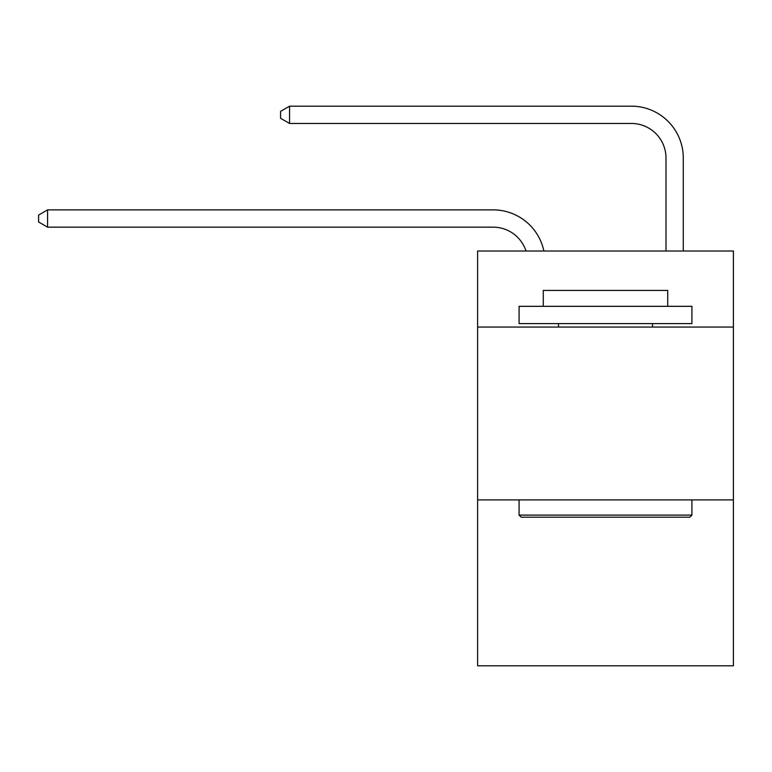 <?xml version="1.0" encoding="UTF-8"?>
<svg xmlns="http://www.w3.org/2000/svg" width="772" height="772" viewBox="0 0 772 772"><rect width="100%" height="100%" fill="white"/><g stroke="black" fill="none" stroke-linecap="round" stroke-linejoin="round"><path stroke-width="1.16" d="M733.4 327.067L733.4 251.016L477.607 251.016L477.607 327.067L733.4 327.067L733.4 665.821L477.607 665.821L477.607 327.067M733.4 499.899L477.607 499.899M493.154 227.161A34.566 34.566 -57.8 0 1 526.022 251.016A34.566 34.566 -36.6 0 0 493.154 227.161L47.584 227.161L38.6 221.979L38.6 215.07L47.584 209.878L493.154 209.878A51.849 51.849 122.2 0 1 543.893 251.016M665.995 251.016L665.995 158.028A34.566 34.566 17.7 0 0 631.428 123.462L289.558 123.462L280.574 118.28L280.574 111.361L289.558 106.179L631.428 106.179A51.849 51.849 59.4 0 1 683.278 158.028L683.278 251.016M521.158 517.182L519.083 515.107L691.915 515.107L689.85 517.182L521.158 517.182M691.915 306.32L691.915 323.603L519.083 323.603L519.083 306.32L691.915 306.32M543.285 306.32L543.285 290.426L667.722 290.426L667.722 306.32M691.915 499.899L691.915 515.107M519.083 499.899L519.083 515.107M652.514 323.603L652.514 327.067M558.494 323.603L558.494 327.067M665.995 158.028A34.566 34.566 -120.6 0 0 631.428 123.462A34.566 34.566 -120.6 0 1 665.995 158.028A34.566 34.566 -120.6 0 0 631.428 123.462A34.566 34.566 -120.6 0 1 665.995 158.028A34.566 34.566 -120.6 0 0 631.428 123.462A34.566 34.566 -120.6 0 1 665.995 158.028A34.566 34.566 -120.6 0 0 631.428 123.462A34.566 34.566 -120.6 0 1 665.995 158.028A34.566 34.566 -120.6 0 0 631.428 123.462A34.566 34.566 -120.6 0 1 665.995 158.028A34.566 34.566 -120.6 0 0 631.428 123.462A34.566 34.566 -120.6 0 1 665.995 158.028A34.566 34.566 -120.6 0 0 631.428 123.462A34.566 34.566 -120.6 0 1 665.995 158.028A34.566 34.566 -120.6 0 0 631.428 123.462A34.566 34.566 -120.6 0 1 665.995 158.028A34.566 34.566 -120.6 0 0 631.428 123.462A34.566 34.566 -120.6 0 1 665.995 158.028A34.566 34.566 -120.6 0 0 631.428 123.462A34.566 34.566 -120.6 0 1 665.995 158.028A34.566 34.566 -120.6 0 0 631.428 123.462A34.566 34.566 -120.6 0 1 665.995 158.028A34.566 34.566 -120.6 0 0 631.428 123.462A34.566 34.566 -120.6 0 1 665.995 158.028A34.566 34.566 -120.6 0 0 631.428 123.462A34.566 34.566 -120.6 0 1 665.995 158.028A34.566 34.566 -120.6 0 0 631.428 123.462A34.566 34.566 -120.6 0 1 665.995 158.028A34.566 34.566 -120.6 0 0 631.428 123.462A34.566 34.566 -120.6 0 1 665.995 158.028A34.566 34.566 -120.6 0 0 631.428 123.462A34.566 34.566 -120.6 0 1 665.995 158.028A34.566 34.566 -120.6 0 0 631.428 123.462A34.566 34.566 -120.6 0 1 665.995 158.028A34.566 34.566 -120.6 0 0 631.428 123.462A34.566 34.566 -120.6 0 1 665.995 158.028A34.566 34.566 -120.6 0 0 631.428 123.462A34.566 34.566 -120.6 0 1 665.995 158.028A34.566 34.566 -120.6 0 0 631.428 123.462A34.566 34.566 -120.6 0 1 665.995 158.028A34.566 34.566 -120.6 0 0 631.428 123.462A34.566 34.566 -120.6 0 1 665.995 158.028A34.566 34.566 -120.6 0 0 631.428 123.462A34.566 34.566 -120.6 0 1 665.995 158.028A34.566 34.566 -120.6 0 0 631.428 123.462A34.566 34.566 -120.6 0 1 665.995 158.028A34.566 34.566 -120.6 0 0 631.428 123.462A34.566 34.566 -120.6 0 1 665.995 158.028A34.566 34.566 -120.6 0 0 631.428 123.462A34.566 34.566 -120.6 0 1 665.995 158.028A34.566 34.566 -120.6 0 0 631.428 123.462A34.566 34.566 -120.6 0 1 665.995 158.028A34.566 34.566 -120.6 0 0 631.428 123.462A34.566 34.566 -120.6 0 1 665.995 158.028A34.566 34.566 -120.6 0 0 631.428 123.462A34.566 34.566 -120.6 0 1 665.995 158.028A34.566 34.566 -120.6 0 0 631.428 123.462A34.566 34.566 -120.6 0 1 665.995 158.028A34.566 34.566 -120.6 0 0 631.428 123.462A34.566 34.566 -120.6 0 1 665.995 158.028A34.566 34.566 -120.6 0 0 631.428 123.462A34.566 34.566 -120.6 0 1 665.995 158.028A34.566 34.566 -120.6 0 0 631.428 123.462M47.584 209.878L47.584 227.161M289.558 106.179L289.558 123.462"/></g></svg>
